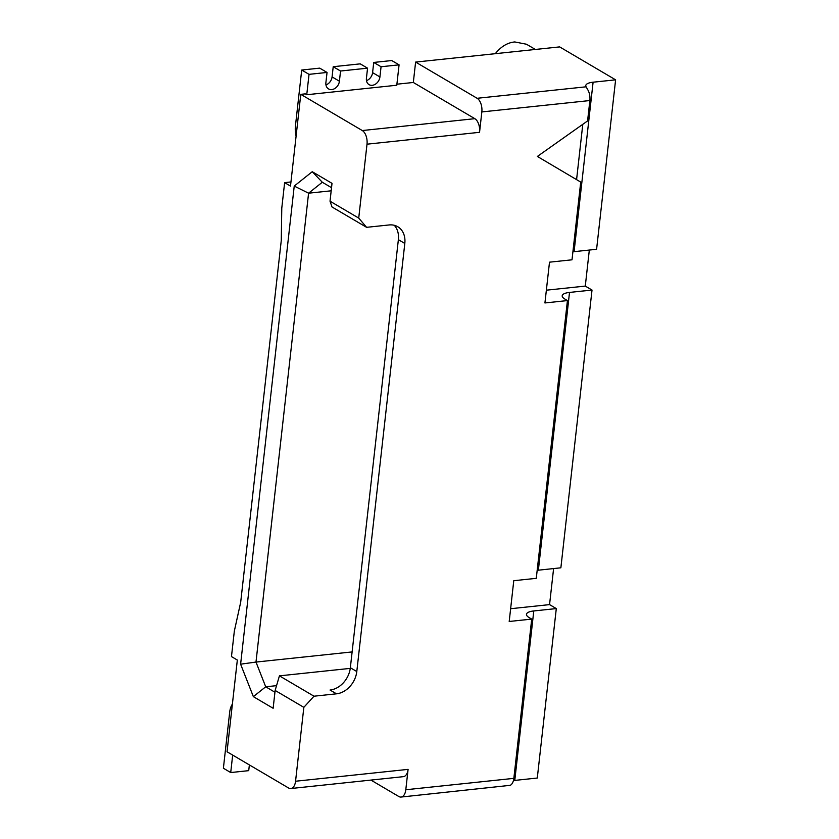<?xml version="1.0" encoding="UTF-8"?>
<svg xmlns="http://www.w3.org/2000/svg" width="839" height="839" viewBox="0 0 839 839"><rect width="100%" height="100%" fill="white"/><g stroke="black" fill="none" stroke-linecap="round" stroke-linejoin="round"><path stroke-width="1.26" d="M495.304 53.686C501.072 46.512 507.564 42.6 514.779 41.95L526.493 44.236L535.366 49.459M394.267 225.292A21.604 16.79 -59.5 0 1 398.368 239.65L350.345 667.75A21.604 16.79 -59.5 0 1 330.052 690.036L336.502 693.822A21.604 16.79 120.5 0 0 356.795 671.536L404.807 243.446A21.604 16.79 120.5 0 0 397.759 226.719A21.604 16.79 120.5 0 0 389.086 224.957L366.58 227.327L358.725 218.088L367.01 144.182A10.802 5.894 84 0 0 362.301 130.548L300.782 94.346L290.493 186.08L284.631 182.629L281.778 208.114L281.275 240.415L240.688 602.255L234.333 631.117L231.47 656.591L237.332 660.041L227.044 751.775L288.553 787.978A10.802 5.894 -96 0 0 290.829 788.534A10.802 5.894 -96 0 0 295.559 781.235L408.09 769.373L405.803 789.751L513.846 778.361L531.706 619.098L509.2 621.479L513.772 580.703L536.278 578.333L567.437 300.572L544.931 302.952L549.503 262.177L572.009 259.807L580.724 182.084L537.38 156.442L587.583 120.931L589.869 100.544A10.802 5.894 84 0 0 588.191 90.476L586.094 86.805A16.203 5.086 -173.6 0 1 585.779 85.568A16.203 5.086 -173.6 0 1 593.1 82.201L615.606 79.831L596.592 249.288L574.086 251.658A16.203 5.086 -173.6 0 0 572.901 251.805M284.631 182.629L290.955 181.958M300.782 94.346L305.281 93.863L306.749 94.734L309.035 74.346L327.042 72.448L325.899 82.642A8.096 6.293 -59.5 0 0 328.542 88.903A8.096 6.293 -59.5 0 0 331.793 89.574A8.096 6.293 -59.5 0 0 339.407 81.215L340.55 71.021L333.219 66.711L360.235 63.858L367.555 68.169L366.412 78.363A8.096 6.293 -59.5 0 0 369.055 84.634A8.096 6.293 -59.5 0 0 379.92 76.936L381.063 66.753L373.733 62.443L391.74 60.544L399.07 64.844L396.784 85.232L306.749 94.734M396.899 84.204L413.323 82.474L415.609 62.086L559.655 46.9L615.606 79.831M336.502 693.822L313.996 696.202L303.844 707.34L295.559 781.235M415.609 62.086L477.118 98.289A10.802 5.894 84 0 1 481.838 111.933L479.551 132.321A10.802 5.894 84 0 0 474.832 118.677L413.323 82.474M366.58 227.327L332.013 206.981L330.021 201.192L358.725 218.088M537.18 570.331A16.203 5.086 -173.6 0 1 538.365 570.184L560.871 567.804L592.019 290.053L585.286 286.089L589.324 250.053M553.604 568.58L549.555 604.615L556.299 608.579L533.782 610.949A16.203 5.086 -173.6 0 0 526.473 614.316A16.203 5.086 -173.6 0 0 529.073 617.546L531.706 619.098M513.437 780.585A16.203 5.086 -173.6 0 1 514.779 780.406L537.285 778.036L556.299 608.579M370.911 780.081L398.808 796.505A10.802 5.894 -96 0 0 401.084 797.05A10.802 5.894 -96 0 0 405.803 789.751M401.084 797.05L510.248 785.325A10.802 5.894 -96 0 0 513.846 778.361M290.829 788.534L403.37 776.662A10.802 5.894 -96 0 0 408.09 769.373M582.79 124.319L576.582 179.63M340.55 71.021L367.555 68.169M249.372 764.916L248.722 770.653L230.715 772.551L232.676 755.1M381.063 66.753L399.07 64.844M296.104 136.086A16.203 8.841 84 0 1 295.422 126.091L301.715 70.036L319.722 68.137L327.042 72.448M333.219 66.711L332.076 76.905A8.096 6.293 -59.5 0 1 325.952 84.928M373.733 62.443L372.589 72.626A8.096 6.293 -59.5 0 1 366.465 80.649M232.382 704.162A16.203 8.841 -96 0 0 229.687 712.175L223.394 768.241L230.715 772.551M301.715 70.036L309.035 74.346M253.357 696.643L265.711 686.795L255.989 662.065L240.615 664.184L253.357 696.643L273.136 708.284L275.14 690.445L303.844 707.34M240.615 664.184L294.237 186.069L312.244 171.712L332.013 183.353L330.021 201.192M510.626 608.715L549.555 604.615M567.437 300.572L564.804 299.02A16.203 5.086 -173.6 0 1 562.203 295.789A16.203 5.086 -173.6 0 1 569.513 292.423L592.019 290.053M585.286 286.089L546.357 290.189M275.14 690.445L279.429 675.856L350.272 668.379M276.545 685.652L265.711 686.795L274.94 692.227M312.244 171.712L322.302 182.252L331.531 187.684M352.118 651.924L255.989 662.065L308.584 193.19L331.185 190.81M294.237 186.069L308.584 193.19L322.302 182.252M313.996 696.202L279.429 675.856M350.345 667.75L356.795 671.536M481.838 111.933L589.869 100.544M367.01 144.182L479.551 132.321M362.301 130.548L474.832 118.677M477.118 98.289L586.094 86.805M514.779 780.406L533.782 610.949M593.1 82.201L574.086 251.658M398.368 239.65L404.807 243.446M332.076 76.905L339.407 81.215M538.365 570.184L569.513 292.423M379.92 76.936L372.589 72.626"/></g></svg>
